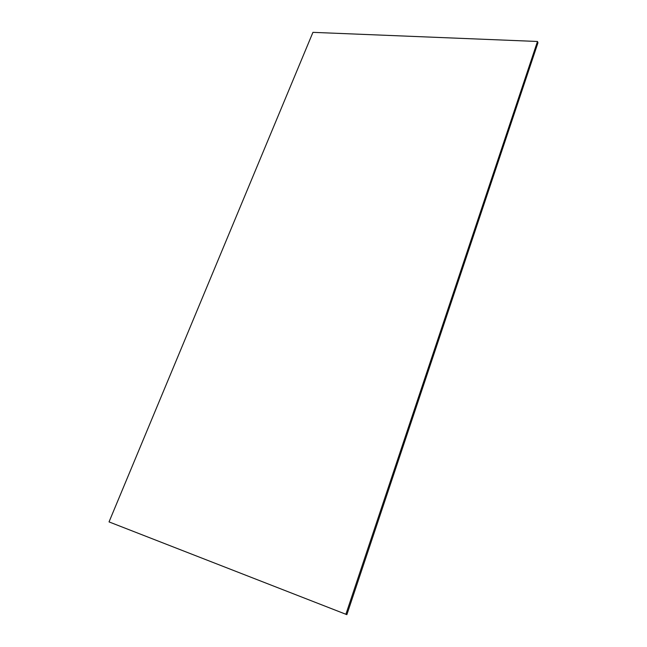 <?xml version="1.0" encoding="UTF-8"?>
<svg xmlns="http://www.w3.org/2000/svg" width="647" height="647" viewBox="0 0 647 647"><rect width="100%" height="100%" fill="white"/><g stroke="black" fill="none" stroke-linecap="round" stroke-linejoin="round"><path stroke-width="0.97" d="M537.487 41.473L537.964 42.775L346.865 614.65L109.036 521.903L312.938 32.35L537.487 41.473L345.878 614.318"/></g></svg>
